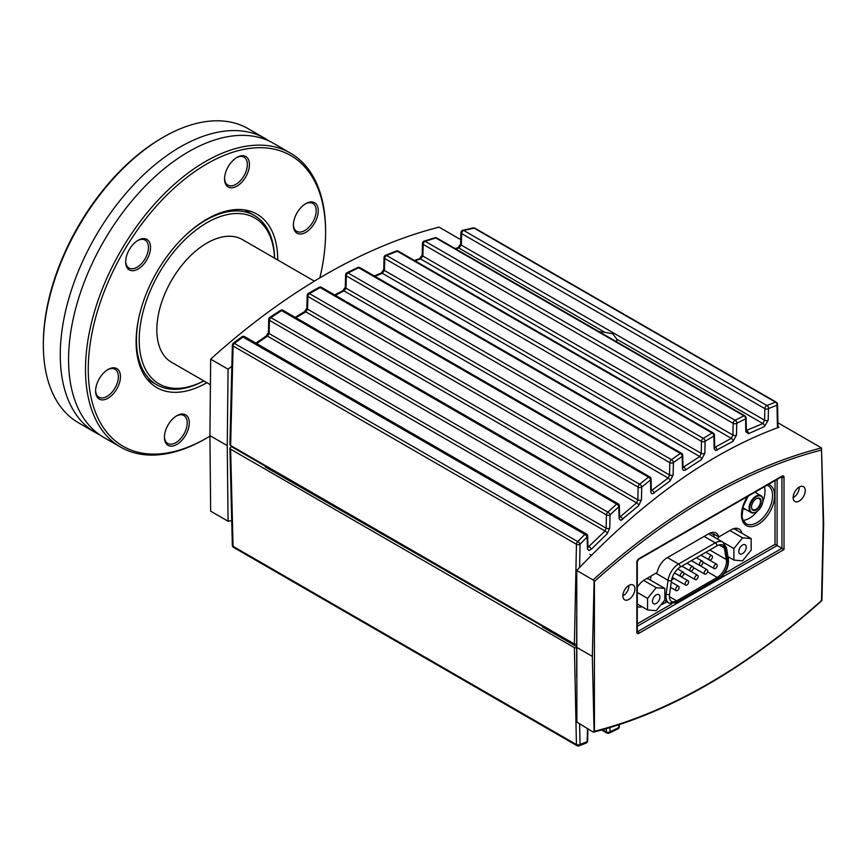 <?xml version="1.0" encoding="UTF-8"?>
<svg xmlns="http://www.w3.org/2000/svg" width="867" height="867" viewBox="0 0 867 867"><rect width="100%" height="100%" fill="white"/><g stroke="black" fill="none" stroke-linecap="round" stroke-linejoin="round"><path stroke-width="1.3" d="M671.643 579.806L674.038 578.419M675.577 589.484A2.493 1.441 120 0 0 676.097 590.622A2.493 1.441 120 0 0 678.016 589.95A2.493 1.441 120 0 0 679.099 587.447A2.493 1.441 120 0 0 678.59 586.309A2.493 1.441 120 0 0 676.672 586.97A2.493 1.441 120 0 0 675.577 589.484M694.651 578.473A2.493 1.441 120 0 0 695.171 579.611A2.493 1.441 120 0 0 697.09 578.939A2.493 1.441 120 0 0 698.173 576.436A2.493 1.441 120 0 0 697.653 575.298A2.493 1.441 120 0 0 695.735 575.959A2.493 1.441 120 0 0 694.651 578.473M713.714 567.462A2.493 1.441 120 0 0 714.235 568.6A2.493 1.441 120 0 0 716.153 567.939A2.493 1.441 120 0 0 717.247 565.425A2.493 1.441 120 0 0 716.727 564.287A2.493 1.441 120 0 0 714.809 564.959A2.493 1.441 120 0 0 713.714 567.462M699.42 564.395A2.493 1.441 120 0 0 699.929 565.533A2.493 1.441 120 0 0 701.858 564.861A2.493 1.441 120 0 0 702.942 562.358A2.493 1.441 120 0 0 702.422 561.22A2.493 1.441 120 0 0 700.503 561.881A2.493 1.441 120 0 0 699.42 564.395M680.346 575.395A2.493 1.441 120 0 0 680.866 576.544A2.493 1.441 120 0 0 682.784 575.872A2.493 1.441 120 0 0 683.868 573.369A2.493 1.441 120 0 0 683.359 572.22A2.493 1.441 120 0 0 681.44 572.892A2.493 1.441 120 0 0 680.346 575.395M689.883 569.89A2.493 1.441 120 0 0 690.403 571.039A2.493 1.441 120 0 0 692.321 570.367A2.493 1.441 120 0 0 693.405 567.863A2.493 1.441 120 0 0 692.896 566.725A2.493 1.441 120 0 0 690.966 567.386A2.493 1.441 120 0 0 689.883 569.89M708.957 558.89A2.493 1.441 120 0 0 709.466 560.028A2.493 1.441 120 0 0 711.384 559.356A2.493 1.441 120 0 0 712.479 556.852A2.493 1.441 120 0 0 711.959 555.714A2.493 1.441 120 0 0 710.04 556.376A2.493 1.441 120 0 0 708.957 558.89M704.188 572.968A2.493 1.441 120 0 0 704.698 574.106A2.493 1.441 120 0 0 706.616 573.445A2.493 1.441 120 0 0 707.71 570.93A2.493 1.441 120 0 0 707.19 569.792A2.493 1.441 120 0 0 705.272 570.464A2.493 1.441 120 0 0 704.188 572.968M685.114 583.979A2.493 1.441 120 0 0 685.634 585.117A2.493 1.441 120 0 0 687.553 584.445A2.493 1.441 120 0 0 688.636 581.941A2.493 1.441 120 0 0 688.127 580.803A2.493 1.441 120 0 0 686.198 581.464A2.493 1.441 120 0 0 685.114 583.979M722.601 544.877A12.658 7.304 -60 0 1 724.433 548.497L726.362 560.017A12.658 7.304 -60 0 1 717.551 577.238L676.997 600.647A12.658 7.304 -60 0 1 671.405 601.611M726.362 560.017L727.749 560.819A2.438 1.636 170.5 0 0 728.432 559.421L726.503 547.89A2.438 1.636 170.5 0 1 725.82 549.288A12.658 7.304 120 0 0 723.327 545.213A12.658 7.304 120 0 0 717.009 545.842L680.313 567.029A12.658 7.304 120 0 0 671.502 580.652L669.562 594.404A12.658 7.304 120 0 0 672.055 602.077A12.658 7.304 120 0 0 678.384 601.449L718.938 578.029A12.658 7.304 120 0 0 727.749 560.819L725.82 549.288L724.433 548.497M756.176 498.796A6.351 3.663 -60 0 1 759.178 498.579A6.351 3.663 -60 0 1 759.178 505.905A6.351 3.663 -60 0 1 752.827 509.579A6.351 3.663 -60 0 1 751.516 506.859M751.516 507.065A6.838 3.945 120 0 0 756.349 509.861A6.838 3.945 120 0 0 761.183 501.484A6.838 3.945 120 0 0 756.349 498.688A6.838 3.945 120 0 0 751.516 507.065M749.782 508.062A9.288 5.365 -60 0 1 756.349 496.693A9.288 5.365 -60 0 1 762.917 500.487A9.288 5.365 -60 0 1 756.349 511.855A9.288 5.365 -60 0 1 749.782 508.062M762.906 500.292A9.775 5.646 120 0 0 762.917 500.086A9.775 5.646 120 0 0 760.89 495.61A9.775 5.646 120 0 0 753.358 498.232A9.775 5.646 120 0 0 749.099 508.062A9.775 5.646 120 0 0 751.115 512.538A9.775 5.646 120 0 0 756.002 512.05A9.775 5.646 120 0 0 756.176 511.953M622.842 595.9A8.551 4.931 -60 0 1 626.581 587.295A8.551 4.931 -60 0 1 633.17 585.008A8.551 4.931 -60 0 1 634.937 588.921A8.551 4.931 -60 0 1 631.209 597.526A8.551 4.931 -60 0 1 624.619 599.812A8.551 4.931 -60 0 1 622.842 595.9M793.153 497.571A8.551 4.931 -60 0 1 796.892 488.966A8.551 4.931 -60 0 1 803.481 486.68A8.551 4.931 -60 0 1 805.248 490.592A8.551 4.931 -60 0 1 801.52 499.197A8.551 4.931 -60 0 1 794.931 501.484A8.551 4.931 -60 0 1 793.153 497.571A7.814 4.508 120 0 0 799.201 487.698A7.814 4.508 120 0 0 799.179 487.113M593.678 732.106A1.463 1.04 -104.1 0 0 594.415 731.271L594.415 581.519A1.463 0.585 -132.1 0 0 593.093 579.936A1.409 0.824 60.6 0 1 594.079 581.659A1.463 0.845 0 0 0 594.415 581.519A594.567 343.278 -60 0 1 821.515 450.038L821.493 447.936L777.927 422.782M460.735 239.65L439.07 227.143A596.03 344.123 120 0 0 210.67 359.144L209.912 435.602L227.241 445.605L228.075 521.24L231.727 520.568M764.391 486.745A21.989 12.691 -60 0 1 764.987 491.307A21.989 12.691 -60 0 1 762.841 501.646M757.324 511.216A21.989 12.691 -60 0 1 743.095 520.341M642.068 606.748A15.877 9.169 -60 0 1 637.288 606.564M637.288 587.306A15.877 9.169 -60 0 1 644.799 579.633L657.153 572.502A14.652 8.464 120 0 1 667.189 557.73L708.74 533.747A14.652 8.464 120 0 1 716.066 533.021A14.652 8.464 120 0 1 718.776 536.922L731.13 529.791A15.877 9.169 -60 0 1 739.074 529A15.877 9.169 -60 0 1 742.022 533.313M728.735 557.102L728.107 557.47M661.098 604.602A14.652 8.464 120 0 0 664.144 603.367L666.777 601.85M742.846 507.596A10.263 5.928 120 0 0 744.309 509.167A10.263 5.928 120 0 0 746.119 509.655M755.894 492.727A10.263 5.928 120 0 0 755.32 491.99M743.518 508.55A10.263 5.928 120 0 0 744.395 508.658M651.03 576.035L650.456 580.131M736.04 528.263A15.877 9.169 -60 0 1 736.842 530.322M714.159 537.096L713.769 534.744A14.652 8.464 120 0 0 713.595 533.931L718.776 536.922M775.033 480.6L775.033 544.335L777.114 545.527L777.114 479.408M637.267 631.609A1.463 0.845 -60 0 0 637.895 631.49L781.947 548.323L784.017 549.515L784.017 477.316A1.463 0.845 180 0 1 781.947 477.316L781.947 548.323L777.114 545.527L637.288 626.256M228.075 521.24L210.67 511.194L209.912 435.602M577.14 647.616L592.334 656.395L594.079 731.412A1.409 0.802 59.4 0 1 593.635 732.116A1.409 0.802 59.4 0 1 593.093 731.986L576.891 722.103L576.75 570.464C644.083 499.598 711.525 451.848 779.075 427.203L778.002 426.586M594.079 581.659L592.334 656.395M823.65 523.679L821.493 447.936A596.03 344.123 120 0 0 593.093 579.936L576.891 570.584M210.67 359.144L228.075 369.19L227.241 445.605M228.075 369.19L231.847 366.286M821.515 450.038L823.216 524.297L821.515 600.517A594.567 343.278 -60 0 1 594.415 731.271A1.463 0.845 180 0 1 594.079 731.412M659.928 597.027A5.267 3.045 -60 0 1 657.63 602.327A5.267 3.045 -60 0 1 653.566 603.735A5.267 3.045 -60 0 1 652.472 601.33A5.267 3.045 -60 0 1 654.78 596.03A5.267 3.045 -60 0 1 658.833 594.621A5.267 3.045 -60 0 1 659.928 597.027M647.562 609.924L647.562 598.403L656.2 587.663L664.837 588.433L664.837 599.953L656.2 610.693L647.562 609.924L637.288 603.985M637.288 592.475L647.562 598.403M643.607 580.391L656.2 587.663M646.424 578.701L648.256 578.863L664.837 588.433M746.259 547.185A5.267 3.045 -60 0 1 743.951 552.485A5.267 3.045 -60 0 1 739.898 553.894A5.267 3.045 -60 0 1 738.803 551.488A5.267 3.045 -60 0 1 741.101 546.188A5.267 3.045 -60 0 1 745.165 544.779A5.267 3.045 -60 0 1 746.259 547.185M733.894 560.082L733.894 548.562L742.531 537.822L751.169 538.591L751.169 550.111L742.531 560.851L733.894 560.082L727.966 556.657M723.598 542.623L733.894 548.562M729.873 530.517L742.531 537.822M717.356 538.938L719.144 536.706M733.027 528.881L734.587 529.022L751.169 538.591M622.842 595.867A7.814 4.508 120 0 0 628.889 586.027A7.814 4.508 120 0 0 628.868 585.442M455.533 248.807L458.838 247.995L461.342 245.123L461.634 233.581A2.438 1.409 -60 0 1 463.737 230.47L474.13 228.14A2.438 1.571 -102 0 0 473.209 227.923A2.438 1.571 -102 0 0 473.198 227.923A2.438 1.571 -102 0 0 473.144 227.945M776.323 402.212A2.438 1.409 120 0 0 775.521 402.147L474.13 228.14A2.438 1.409 -60 0 1 474.932 228.205L776.323 402.212A2.438 2.438 0 0 1 777.547 404.293A2.438 1.452 178.8 0 1 776.984 405.225A2.438 1.832 -110.8 0 0 775.521 402.147L766.948 405.528A2.438 1.81 67.7 0 1 768.455 408.595A2.438 1.366 -178.8 0 1 764.846 408.639L461.634 233.581A2.438 1.376 -178.6 0 1 460.919 232.573L460.626 244.115A2.438 1.376 -178.6 0 1 460.626 244.115L457.884 247.789A2.438 1.55 -103.5 0 0 457.83 247.799M415.011 260.804L420.56 258.94L422.901 256.101L423.194 244.375A2.438 1.409 -60 0 1 425.166 241.319L435.852 237.97A2.438 1.485 -106.7 0 0 434.866 237.764L434.866 237.764A2.438 1.485 -106.7 0 0 434.822 237.775M599.064 331.671L604.917 332.343L458.838 247.995A2.438 1.55 -103.5 0 0 457.884 247.789L454.991 248.493M744.883 415.857A2.438 1.409 120 0 0 743.951 415.846L435.852 237.97A2.438 1.409 -60 0 1 436.795 237.981L744.883 415.857A2.438 2.438 0 0 1 746.108 417.937A2.438 1.452 178.8 0 1 745.555 418.869A2.438 1.745 -116 0 0 743.951 415.846L735.129 420.267A2.438 1.723 62.7 0 1 736.766 423.28A2.438 1.366 -178.8 0 1 733.157 423.334L423.194 244.375A2.438 1.376 -178.6 0 1 422.478 243.367L422.186 255.093A2.438 1.376 -178.6 0 1 422.186 255.093L419.563 258.724A2.438 1.452 -108.3 0 0 419.552 258.734A2.438 1.452 -108.3 0 0 419.52 258.745M375.01 276.367L382.282 273.268L384.46 270.482L384.753 258.496A2.438 1.409 -60 0 1 386.584 255.494L397.292 251.235A2.438 1.387 -111.1 0 0 396.262 251.029L396.262 251.029A2.438 1.387 -111.1 0 0 396.23 251.04M422.186 255.104A2.438 1.376 -178.6 0 0 422.901 256.101L732.918 435.082L731.325 438.355L420.56 258.94A2.438 1.452 -108.3 0 0 419.563 258.724L414.415 260.458M713.205 432.969A2.438 1.409 120 0 0 712.132 433.012L397.292 251.235A2.438 1.409 -60 0 1 398.365 251.192L713.205 432.969A2.438 2.438 0 0 1 714.43 435.039A2.438 1.452 178.8 0 1 713.877 435.982A2.438 1.647 -120.6 0 0 712.132 433.012L703.31 438.355A2.438 1.626 58.2 0 1 705.088 441.303A2.438 1.366 -178.8 0 1 701.468 441.346L384.753 258.496A2.438 1.376 -178.6 0 1 384.038 257.488L383.745 269.474A2.438 1.376 -178.6 0 1 383.745 269.474L381.252 273.051A2.438 1.344 -112.7 0 0 381.242 273.062A2.438 1.344 -112.7 0 0 381.22 273.072M383.745 269.485A2.438 1.376 -178.6 0 0 384.46 270.482L701.23 453.365L699.756 456.551L382.282 273.268A2.438 1.344 -112.7 0 0 381.252 273.051L374.349 275.988M335.334 295.354L344.004 290.9L346.009 288.18L346.323 275.869A2.438 1.376 -178.6 0 1 345.608 274.861L345.294 287.172A2.438 1.376 -178.6 0 1 345.294 287.172L342.964 290.683A2.438 1.235 -116.7 0 0 342.953 290.694A2.438 1.235 -116.7 0 0 342.931 290.705L334.64 294.953M345.294 287.183A2.438 1.376 -178.6 0 0 346.009 288.18L669.53 474.964L669.79 462.62A2.438 1.409 120 0 1 671.481 459.694L348.014 272.942A2.438 1.246 63.7 0 0 346.963 272.726L357.67 267.567A2.438 1.279 -115.2 0 1 358.721 267.773L680.313 453.452L671.481 459.694A2.438 1.517 54.2 0 1 673.399 462.566A2.438 1.366 -178.8 0 1 669.79 462.62L346.323 275.869A2.438 1.409 -60 0 1 348.014 272.942L358.721 267.773A2.438 1.409 -60 0 1 359.935 267.665A2.438 2.438 0 0 0 357.67 267.567A2.438 1.279 -115.2 0 0 357.648 267.578M232.378 345.023L229.907 444.565L230.622 445.508L233.093 346.02A2.438 1.376 -178.6 0 1 232.378 345.023A2.438 2.438 0 0 1 233.353 343.126A2.438 0.878 53.1 0 1 234.383 343.397L242.988 337.035A2.438 1.409 -60 0 1 244.613 336.624A2.438 2.438 0 0 0 241.947 336.764A2.438 0.91 -126.1 0 0 241.936 336.786A2.438 0.91 -126.1 0 1 242.988 337.035L584.835 534.408L577.747 541.637A2.438 1.138 44.1 0 1 580.066 544.216A2.438 1.366 -178.8 0 1 576.447 544.259L574.409 643.986L576.707 644.452M295.918 317.745L305.726 311.838L307.568 309.194L307.883 296.46A2.438 1.376 -178.6 0 1 307.167 295.452A2.438 2.438 0 0 1 308.392 293.404A2.438 1.127 60 0 1 309.443 293.631L320.14 287.562A2.438 1.409 -60 0 1 321.494 287.367L649.838 476.937A2.438 2.438 0 0 1 651.063 478.996A2.438 1.452 178.8 0 1 650.51 479.95L650.77 492.012L651.507 493.551L652.667 493.811L670.104 480.925L673.15 474.91A2.438 1.366 -178.8 0 1 669.53 474.964L668.175 478.064L344.004 290.9A2.438 1.235 -116.7 0 0 342.964 290.683M283.054 310.321L618.149 503.792A2.438 1.409 120 0 0 616.665 504.085L281.569 310.614A2.438 1.04 -122.6 0 0 280.518 310.375L269.832 317.355A2.438 0.997 56.4 0 1 270.872 317.593L281.569 310.614A2.438 1.409 -60 0 1 283.054 310.321A2.438 2.438 0 0 0 280.518 310.375A2.438 1.04 -122.6 0 0 280.496 310.386M307.167 295.452L306.853 308.186A2.438 1.376 -178.6 0 0 306.853 308.197A2.438 1.376 -178.6 0 0 307.568 309.194L637.841 499.869L636.595 502.86L305.726 311.838A2.438 1.105 -120.5 0 0 304.685 311.611A2.438 1.105 -120.5 0 0 304.675 311.611L295.181 317.322M266.386 335.887A2.438 0.975 55.8 0 1 266.407 335.876A2.438 0.975 55.8 0 1 266.418 335.876A2.438 0.975 55.8 0 1 267.448 336.125L269.117 333.567L269.453 320.335A2.438 1.409 -60 0 1 270.872 317.593L607.843 512.148A2.438 1.268 47.1 0 1 610.032 514.835A2.438 1.366 -178.8 0 1 606.423 514.879L606.152 528.155L605.025 531.016L587.913 547.37M256.675 343.592L267.448 336.125L605.025 531.016A2.438 1.246 -133.4 0 1 607.236 533.693L609.761 528.101A2.438 1.366 -178.8 0 1 606.152 528.155L269.117 333.567A2.438 1.376 1.4 0 1 268.402 332.57A2.438 1.376 1.4 0 0 268.402 332.57L266.418 335.876M359.935 267.665L681.527 453.333A2.438 2.438 0 0 1 682.752 455.403A2.438 1.452 178.8 0 1 682.188 456.345L682.524 469.08L683.359 470.369L685.168 470.228L701.544 459.499L704.838 453.311L705.088 441.303L713.877 435.982L714.148 448.705L715.719 450.569L732.983 441.368L736.527 435.039L736.766 423.28L745.555 418.869L745.815 431.679L748.384 433.706A2.438 1.767 -115.2 0 0 746.801 430.671L746.379 430.823M732.983 441.368A2.438 1.712 -117.6 0 0 731.325 438.355L714.69 447.448M701.544 459.499A2.438 1.615 -122.2 0 0 699.756 456.551L682.99 467.421M670.104 480.925A2.438 1.506 -126.3 0 0 668.175 478.064L651.301 490.711M649.838 476.937A2.438 1.409 120 0 0 648.494 477.132L639.662 484.274A2.438 1.398 50.5 0 1 641.721 487.07A2.438 1.366 -178.8 0 1 638.101 487.113L637.841 499.869A2.438 1.366 -178.8 0 0 641.45 499.825L641.721 487.07L650.51 479.95A2.438 1.431 -128.5 0 0 648.494 477.132L320.14 287.562A2.438 1.16 -119 0 0 319.089 287.345A2.438 2.438 0 0 1 321.494 287.367M618.149 503.792A2.438 2.438 0 0 1 619.374 505.851A2.438 1.452 178.8 0 1 618.821 506.805L619.081 518.65L620.794 520.449L638.665 505.634A2.438 1.376 -130 0 0 636.595 502.86L619.612 517.328M609.761 528.101L610.032 514.835L618.821 506.805A2.438 1.3 -132 0 0 616.665 504.085L607.843 512.148A2.438 1.409 120 0 0 606.423 514.879L269.453 320.335A2.438 1.376 -178.6 0 1 268.737 319.327L268.402 332.56M230.622 445.508L574.409 643.986M586.46 533.996A2.438 2.438 0 0 1 587.685 536.055A2.438 1.452 178.8 0 1 587.122 537.009A2.438 1.17 -135.2 0 0 584.835 534.408A2.438 1.409 120 0 1 586.46 533.996L244.613 336.624M579.589 567.462L580.066 544.216L587.122 537.009L587.479 549.147L588.899 550.491L591.196 549.32A2.438 1.17 -135.1 0 0 588.91 546.709L587.891 546.123M622.636 519.517A2.438 1.311 -131.8 0 0 620.49 516.797L619.591 516.277M654.076 493.117A2.438 1.441 -128.2 0 0 652.071 490.299L651.28 489.844M685.515 470.012A2.438 1.561 -124.3 0 0 683.651 467.107L682.979 466.728M716.944 450.201A2.438 1.669 -120 0 0 715.232 447.22L714.668 446.906M748.384 433.706L764.412 426.618A2.438 1.81 -112.5 0 0 762.906 423.551L746.368 430.422M460.919 232.573A2.438 2.438 0 0 1 462.794 230.264L462.794 230.264A2.438 1.55 76.7 0 1 463.737 230.47L766.948 405.528A2.438 1.409 120 0 0 764.846 408.639L764.607 420.213L762.906 423.551L616.816 339.203L616.654 341.826M604.917 332.343L612.741 333.741L616.816 339.203M404.25 547.12A11.238 6.492 -60 0 1 403.935 545.571M544.194 626.548A11.238 6.492 120 0 0 544.509 628.098M266.787 466.392A11.238 6.492 120 0 0 267.101 467.942M576.707 647.963L574.409 647.671L576.425 744.569A2.438 1.452 -1.2 0 0 580.034 744.417A2.438 1.842 69.8 0 1 578.993 745.804A2.438 1.842 69.8 0 1 578.993 745.815A2.438 2.438 0 0 1 576.923 745.631L233.57 547.402A2.438 1.409 -60 0 1 233.06 546.329L230.622 449.193L229.907 448.163L231.359 446.592L265.703 466.413L265.703 465.763M587.523 728.768L587.1 741.729A2.438 1.366 1.2 0 0 587.653 740.884A2.438 2.438 0 0 1 586.103 743.106A2.438 1.821 -111.4 0 0 586.114 743.106A2.438 1.821 -111.4 0 0 587.1 741.729L580.034 744.417L579.611 724.205M606.326 728.681L606.391 731.976A2.438 1.452 -1.2 0 0 610 731.824A2.438 1.767 64.8 0 1 609.165 733.135A2.438 1.767 64.8 0 1 609.154 733.135L617.998 728.844A2.438 1.734 -116.6 0 0 618.789 727.554A2.438 1.366 1.2 0 0 619.341 726.709A2.438 2.438 0 0 1 617.998 728.844A2.438 1.734 -116.6 0 1 617.965 728.865M574.409 647.671L230.622 449.193M576.707 646.684L542.536 626.96L543.11 626.57L265.139 466.804L265.703 466.413M229.907 448.141L232.345 545.343A2.438 1.441 -1.4 0 0 233.06 546.329L576.425 744.569A2.438 1.409 120 0 0 576.923 745.631M231.359 445.931L231.359 446.592M405.962 546.741L405.962 547.391M543.11 626.57L543.11 625.92M139.381 315.339A97.711 56.409 120 0 0 136.455 340.005A97.711 56.409 120 0 0 156.689 384.731A97.711 56.409 120 0 0 203.767 380.884A95.76 55.282 -60 0 1 139.219 340.005A95.76 55.282 -60 0 1 205.316 223.675A95.76 55.282 -60 0 1 274.557 258.16M274.611 258.193A97.711 56.409 120 0 0 254.399 215.493A97.711 56.409 120 0 0 185.646 235.195M314.385 281.146L242.348 239.563A70.845 40.901 120 0 0 187.76 258.539A70.845 40.901 120 0 0 156.829 329.828A70.845 40.901 120 0 0 171.503 362.254L210.421 384.72M163.397 137.159L162.01 137.961A167.819 96.887 120 0 0 135.826 156.45A167.819 96.887 120 0 0 43.35 343.495L43.35 345.088A169.769 98.014 -60 0 1 136.91 155.876A169.769 98.014 -60 0 1 163.397 137.159A169.769 98.014 -60 0 1 248.287 128.749L265.204 138.525A169.769 98.014 -60 0 1 269.258 141.093M325.591 232.399L325.591 230.806A169.769 98.014 120 0 0 290.423 153.091L273.495 143.315A169.769 98.014 120 0 0 215.558 139.695A169.769 98.014 120 0 0 71.636 388.99A169.769 98.014 120 0 0 103.726 437.369L120.654 447.134A169.769 98.014 120 0 0 205.544 438.735L206.931 437.933A167.819 96.887 -60 0 1 88.998 384.211A167.819 96.887 -60 0 1 180.737 182.384A167.819 96.887 -60 0 1 325.591 232.399A167.819 96.887 -60 0 1 319.836 277.884M99.683 434.8A169.769 98.014 -60 0 1 95.435 432.579A169.769 98.014 -60 0 1 95.435 236.539A169.769 98.014 -60 0 1 265.204 138.525M290.423 153.091A169.769 98.014 120 0 0 179.046 180.206A169.769 98.014 120 0 0 90.222 328.192A169.769 98.014 120 0 0 120.654 447.134M107.497 369.797A16.126 9.309 -60 0 1 110.38 368.724A16.126 9.309 -60 0 1 115.062 369.277A16.126 9.309 -60 0 1 115.062 387.896A16.126 9.309 -60 0 1 98.936 397.205A16.126 9.309 -60 0 1 95.608 390.399M111.724 367.998A17.589 10.155 120 0 0 108.028 369.483A17.589 10.155 120 0 0 95.598 391.017A17.589 10.155 120 0 0 106.782 398.853A17.589 10.155 120 0 0 120.22 379.67A17.589 10.155 120 0 0 111.724 367.998M209.922 436.155A167.819 96.887 -60 0 1 206.931 437.933M168.415 424.407A17.589 10.155 120 0 0 164.416 437.261A17.589 10.155 120 0 0 176.857 444.446A17.589 10.155 120 0 0 189.288 422.901A17.589 10.155 120 0 0 176.857 415.716A17.589 10.155 120 0 0 168.415 424.407M302.128 233.819A17.589 10.155 120 0 0 318.113 213.033A17.589 10.155 120 0 0 305.813 203.615A17.589 10.155 120 0 0 293.382 225.16A17.589 10.155 120 0 0 302.128 233.819M150.229 244.494A17.589 10.155 120 0 0 138.102 240.311A17.589 10.155 120 0 0 125.661 261.845A17.589 10.155 120 0 0 139.479 268.141A17.589 10.155 120 0 0 150.229 244.494M206.899 382.694A100.149 57.829 -60 0 1 156.851 387.647A100.149 57.829 -60 0 1 138.893 317.474A100.149 57.829 -60 0 1 191.293 230.178A100.149 57.829 -60 0 1 257 214.171A100.149 57.829 -60 0 1 277.743 260.002M245.437 177.41A17.589 10.155 120 0 0 248.58 159.821A17.589 10.155 120 0 0 236.994 157.382A17.589 10.155 120 0 0 224.553 178.916A17.589 10.155 120 0 0 232.009 187.771A17.589 10.155 120 0 0 245.437 177.41M176.326 416.041A16.126 9.309 -60 0 1 183.88 415.521A16.126 9.309 -60 0 1 183.88 434.139A16.126 9.309 -60 0 1 167.754 443.449A16.126 9.309 -60 0 1 164.427 436.643M305.292 203.94A16.126 9.309 -60 0 1 312.846 203.42A16.126 9.309 -60 0 1 314.537 218.549A16.126 9.309 -60 0 1 301.402 231.901A16.126 9.309 -60 0 1 296.72 231.337A16.126 9.309 -60 0 1 293.393 224.542M236.463 157.696A16.126 9.309 -60 0 1 244.017 157.176A16.126 9.309 -60 0 1 243.692 176.337A16.126 9.309 -60 0 1 227.891 185.105A16.126 9.309 -60 0 1 224.564 178.299M137.571 240.625A16.126 9.309 -60 0 1 145.125 240.105A16.126 9.309 -60 0 1 148.181 244.743A16.126 9.309 -60 0 1 142.567 262.419A16.126 9.309 -60 0 1 128.999 268.033A16.126 9.309 -60 0 1 125.672 261.227M95.435 432.579L78.507 422.803A169.769 98.014 -60 0 1 43.35 345.088M246.792 210.313A100.149 57.829 -60 0 1 248.114 211.862M150.403 381.101A100.149 57.829 -60 0 1 148.398 380.743M726.503 561.545A13.146 7.586 120 0 1 717.215 577.433L707.548 571.862M676.65 600.842L669.443 596.68M724.335 547.966L719.068 544.931M726.275 559.508L709.802 549.992M676.997 600.647L678.384 601.449A2.438 1.409 -120 0 1 677.875 602.565L669.107 603.194A15.097 8.713 -60 0 1 666.138 594.047L668.067 580.283A15.097 8.713 -60 0 1 678.579 564.038L715.275 542.85L704.123 536.413M717.009 545.842A2.438 1.409 -120 0 0 715.275 542.85A15.097 8.713 -60 0 1 722.829 542.103L708.545 533.855M669.562 594.404A2.438 1.149 -172 0 1 666.138 594.047L664.837 593.299M671.502 580.652A2.438 1.149 -172 0 1 668.067 580.283L655.864 573.239M680.313 567.029A2.438 1.409 -120 0 0 678.579 564.038L667.427 557.589M728.432 559.421C728.854 567.538 725.516 574.117 718.429 579.156A2.438 1.409 -120 0 0 718.938 578.029L717.551 577.238M747.636 496.423A23.452 13.536 120 0 0 750.941 526.681A23.452 13.536 120 0 0 774.654 495.696A23.452 13.536 120 0 0 768.52 484.371M767.089 485.195L768.032 485.639A21.989 12.691 -60 0 1 772.584 495.696A21.989 12.691 -60 0 1 762.993 517.827A21.989 12.691 -60 0 1 746.043 523.711L742.932 519.972L742.044 516.429L743.182 506.404L748.178 496.119M775.033 544.335L724.346 573.596M671.611 604.039L637.288 623.861M784.017 477.316A2.926 1.691 120 0 0 781.947 476.124L638.925 558.695A1.463 0.845 60 0 1 638.621 559.367L637.288 561.686A1.463 0.845 180 0 1 636.855 562.282L636.855 632.086A1.463 0.845 0 0 0 637.288 631.49L637.288 561.686M638.925 558.695A2.926 1.691 120 0 0 636.855 562.282M781.741 476.72A1.463 0.845 -60 0 1 781.947 477.316L781.34 476.969M781.644 476.644L781.644 476.785A1.463 0.845 -120 0 0 781.947 476.124M636.855 632.086A2.926 1.691 120 0 0 638.925 633.289L784.017 549.515M637.288 631.143L637.895 631.49A1.463 0.845 60 0 1 638.925 633.289M713.769 534.744L710.539 532.88M664.144 603.367L662.746 602.554M591.511 555.216L589.918 554.295M764.412 426.618L768.216 420.159A2.438 1.366 -178.8 0 1 764.607 420.213L461.342 245.123A2.438 1.376 -178.6 0 1 460.626 244.126M436.795 237.981A2.438 2.438 0 0 0 434.866 237.764L424.158 241.113A2.438 1.452 72 0 1 424.169 241.102A2.438 1.452 72 0 1 425.166 241.319L735.129 420.267A2.438 1.409 120 0 0 733.157 423.334L732.918 435.082A2.438 1.366 -178.8 0 0 736.527 435.039M384.038 257.488A2.438 2.438 0 0 1 385.555 255.288L385.555 255.288A2.438 1.355 67.7 0 1 386.584 255.494L703.31 438.355A2.438 1.409 120 0 0 701.468 441.346L701.23 453.365A2.438 1.366 -178.8 0 0 704.838 453.311M233.093 346.02A2.438 1.409 -60 0 1 234.383 343.397L577.747 541.637A2.438 1.409 120 0 0 576.447 544.259L233.093 346.02M307.883 296.46A2.438 1.409 -60 0 1 309.443 293.631L639.662 484.274A2.438 1.409 120 0 0 638.101 487.113L307.883 296.46M681.527 453.333A2.438 1.409 120 0 0 680.313 453.452A2.438 1.55 -124.8 0 1 682.188 456.345L673.399 462.566L673.15 474.91M591.196 549.32L607.236 533.693M587.36 548.226A2.438 1.452 -1.2 0 0 587.913 547.283L587.609 547.294M638.665 505.634L641.45 499.825M619.049 518.184A2.438 1.452 -1.2 0 0 619.612 517.241L619.298 517.252M650.749 491.567A2.438 1.452 -1.2 0 0 651.301 490.624L650.998 490.635M682.437 468.288A2.438 1.452 -1.2 0 0 682.99 467.335L682.676 467.346M714.126 448.304A2.438 1.452 -1.2 0 0 714.679 447.361L714.375 447.372M768.216 420.159L768.455 408.595L776.984 405.225L777.45 427.789M745.815 431.679A2.438 1.452 -1.2 0 0 746.368 430.736L746.064 430.747M586.059 743.127A2.438 1.821 -111.4 0 0 586.103 743.106L578.993 745.804M602.543 729.754L606.391 731.976A2.438 1.409 120 0 0 606.9 733.048A2.438 2.438 0 0 0 609.154 733.135M618.843 724.823L618.789 727.554L610 731.824L609.913 727.619M587.327 730.177A2.438 1.366 1.2 0 0 587.891 729.331L587.653 740.884M678.59 586.309L671.296 582.093M676.097 590.622L670.549 587.414M697.653 575.298L681.82 566.151M695.171 579.611L683.857 573.076M716.727 564.287L700.894 555.14M714.235 568.6L702.92 562.076M702.422 561.22L696.396 557.741M699.929 565.533L691.411 560.613M683.359 572.22L677.712 568.969M680.866 576.544L674.493 572.859M692.896 566.725L686.859 563.236M690.403 571.039L681.885 566.118M711.959 555.714L705.933 552.236M709.466 560.028L700.948 555.108M707.19 569.792L691.357 560.646M704.698 574.106L693.383 567.571M688.127 580.803L674.461 572.914M685.634 585.117L672.283 577.411M669.107 603.194L664.415 600.484M726.503 547.89L722.829 542.103M677.875 602.565L718.429 579.156M742.986 507.845L751.115 512.538M754.962 492.196L760.89 495.61M638.621 559.367L781.644 476.785M576.707 616.459L576.707 677.582M593.635 732.116A1.463 1.463 0 0 0 593.732 732.095C669.844 712.436 745.902 668.598 821.927 600.593M821.927 600.582L823.65 523.711M474.932 228.205A2.438 2.438 0 0 0 473.209 227.923L462.794 230.264M424.169 241.102A2.438 2.438 0 0 0 422.478 243.367M398.365 251.192A2.438 2.438 0 0 0 396.262 251.029L385.555 255.299M346.963 272.726A2.438 2.438 0 0 0 345.608 274.861M308.392 293.404L319.089 287.345M269.821 317.355A2.438 2.438 0 0 0 268.737 319.327M306.853 308.197L304.685 311.611M255.895 343.148L266.407 335.876M233.353 343.126L241.947 336.764M587.685 536.055L587.913 547.283M619.374 505.851L619.612 517.241M651.063 478.996L651.301 490.624M682.752 455.403L682.99 467.335M714.43 435.028L714.679 447.361M746.108 417.927L746.368 430.736M777.547 404.271L778.024 427.583M619.385 724.649L619.341 726.709M606.9 733.048L601.633 730.014M232.345 545.321A2.438 2.438 0 0 0 233.57 547.402M147.076 379.182L156.689 384.731M244.787 209.944L254.399 215.493"/></g></svg>
